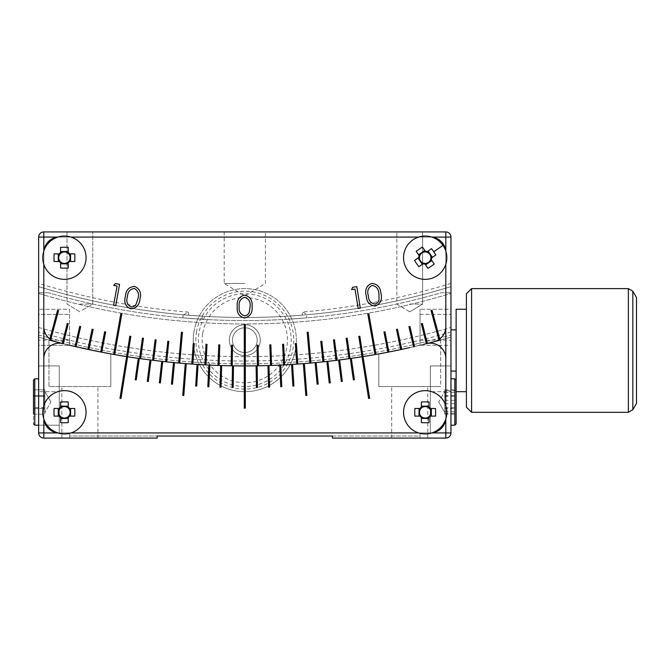 <?xml version="1.0" encoding="UTF-8"?>
<svg xmlns="http://www.w3.org/2000/svg" width="670" height="670" viewBox="0 0 670 670"><rect width="100%" height="100%" fill="white"/><g stroke="black" fill="none" stroke-linecap="round" stroke-linejoin="round"><path stroke-width="0.5" stroke-dasharray="3.35 2.51" d="M440.651 339.991L440.651 386.54L378.81 386.54L440.651 386.54L409.73 386.54L440.651 386.54L440.651 339.991L420.835 345.042A752.46 752.46 0 0 1 398.625 350.033C366.959 356.13 376.959 354.589 409.73 347.63L387.88 352.194A752.46 752.46 0 0 0 388.893 352.001L384.957 331.767L383.944 331.96L387.88 352.194A752.46 752.46 0 0 0 388.893 352.001L409.73 347.63C442.443 339.874 452.518 336.884 420.835 345.042L409.73 347.63A752.46 752.46 0 0 0 423.733 344.338M427.343 343.45L422.36 323.442L421.355 323.694L426.346 343.693A752.46 752.46 0 0 0 450.96 337.136L450.96 286.618A704.019 704.019 0 0 1 302.203 315.135A704.019 704.019 0 0 0 450.96 286.618L450.96 337.136A752.46 752.46 0 0 1 38.651 337.136L38.651 286.618L38.651 337.136A752.46 752.46 0 0 0 68.784 345.042L48.96 339.991L48.96 386.54L110.81 386.54L48.96 386.54L110.81 386.54L48.96 386.54L48.96 339.991M68.784 345.042C37.177 336.909 47.084 339.858 79.881 347.63C112.602 354.581 122.694 356.139 90.986 350.033L68.784 345.042A752.46 752.46 0 0 0 90.986 350.033L101.413 352.135M450.96 283.385A700.92 700.92 0 0 1 302.53 312.002L302.203 315.135L302.53 312.002L306.651 314.381L306.651 317.856L288.803 319.196L288.803 316.098C259.952 317.907 231.1 317.932 202.239 316.19L188.68 315.235A704.019 704.019 0 0 1 38.651 286.618L38.651 283.385L38.651 286.618A704.019 704.019 0 0 0 450.96 286.618A704.019 704.019 0 0 1 38.651 286.618A704.019 704.019 0 0 0 188.68 315.235L202.239 316.19C231.1 317.932 259.952 317.907 288.803 316.098L302.203 315.135L288.803 316.098L288.803 319.196L306.651 317.856L306.651 314.381M43.91 250.789A21.649 21.649 0 0 0 67.762 279.08A21.649 21.649 0 0 0 71.02 237.079A21.649 21.649 0 0 0 43.91 250.789A15.46 15.46 0 0 0 43.81 252.54L43.81 326.726A15.46 15.46 0 0 0 55.376 341.692A752.46 752.46 0 0 0 63.005 343.626A15.46 15.46 0 0 0 43.81 358.634L43.81 417.46A15.46 15.46 0 0 0 59.27 432.921L430.349 432.921A15.46 15.46 0 0 0 445.81 417.46L445.81 358.634A15.46 15.46 0 0 0 426.614 343.626A752.46 752.46 0 0 0 434.235 341.692A15.46 15.46 0 0 0 445.81 326.726L445.81 252.54A15.46 15.46 0 0 0 445.709 250.789A21.649 21.649 0 0 0 412.862 239.902A21.649 21.649 0 0 0 407.402 270.018A21.649 21.649 0 0 0 445.81 264.29L445.81 252.54A15.46 15.46 0 0 0 430.349 237.079L418.591 237.079M79.881 231.921L92.77 231.921L79.881 231.921M79.881 304.079L92.77 304.079L79.881 304.079M409.73 231.921L422.619 231.921L409.73 231.921M409.73 304.079L422.619 304.079L409.73 304.079M404.454 308.485L396.849 304.079L396.849 231.921L396.849 304.079L409.73 311.818L422.619 304.079L422.619 231.921L422.619 304.079L409.73 311.818L407.201 310.076M82.284 310.177L92.77 304.079L92.77 231.921L92.77 304.079L85.308 308.426M244.81 231.921L224.19 231.921L244.81 231.921M244.81 283.46L224.19 283.46L244.81 283.46M229.55 337.638A15.46 15.46 0 0 1 247.331 324.9A15.46 15.46 0 0 1 260.06 342.672A15.46 15.46 0 0 1 242.289 355.41A15.46 15.46 0 0 1 229.55 337.638A15.46 15.46 0 0 1 247.331 324.9A15.46 15.46 0 0 1 260.06 342.672A15.46 15.46 0 0 0 247.331 324.9A15.46 15.46 0 0 0 229.55 337.638A15.46 15.46 0 0 0 242.289 355.41A15.46 15.46 0 0 0 260.06 342.672A15.46 15.46 0 0 0 247.331 324.9A15.46 15.46 0 0 0 229.55 337.638A15.46 15.46 0 0 0 242.289 355.41A15.46 15.46 0 0 0 260.06 342.672A15.46 15.46 0 0 1 242.289 355.41A15.46 15.46 0 0 1 229.55 337.638M257.012 342.169A12.37 12.37 0 0 0 246.82 327.948A12.37 12.37 0 0 0 232.607 338.141A12.37 12.37 0 0 0 242.791 352.361A12.37 12.37 0 0 0 257.012 342.169A12.37 12.37 0 0 0 246.82 327.948A12.37 12.37 0 0 0 232.607 338.141A12.37 12.37 0 0 0 242.791 352.361A12.37 12.37 0 0 0 257.012 342.169A12.37 12.37 0 0 0 246.82 327.948A12.37 12.37 0 0 0 232.607 338.141A12.37 12.37 0 0 0 242.791 352.361A12.37 12.37 0 0 0 257.012 342.169M54.094 261.509L58.273 261.509M54.094 253.88L58.273 253.88M74.755 253.88L70.568 253.88M74.755 261.509L70.568 261.509M68.24 268.017L68.24 263.838M60.61 268.017L60.61 263.838M60.61 247.364L60.61 251.543M68.24 247.364L68.24 251.543M60.149 261.509L59.27 261.509M59.27 253.88L60.149 253.88M69.579 261.509L68.7 261.509M68.7 253.88L69.579 253.88M60.61 253.411L60.61 252.54M68.24 252.54L68.24 253.411M68.24 261.97L68.24 262.849M60.61 262.849L60.61 261.97M71.02 237.079L59.27 237.079A15.46 15.46 0 0 0 43.81 252.54L43.81 264.29M432.091 237.18A15.46 15.46 0 0 0 430.349 237.079L59.27 237.079A15.46 15.46 0 0 0 57.52 237.18M445.81 264.29A21.649 21.649 0 0 0 445.709 250.789M426.539 252.121L427.259 251.619M431.514 248.679L428.071 251.057M418.784 257.489L419.328 257.113M414.529 260.437L417.963 258.059M431.597 257.891L430.877 258.394M435.852 254.943L432.418 257.322M423.675 263.385L423.13 263.762M418.876 266.71L422.309 264.332M419.621 256.35L419.118 255.63M425.391 251.284L425.768 251.828M430.76 259.039L431.262 259.759M424.989 264.097L424.495 263.377M434.21 264.014L431.832 260.571M427.937 268.352L425.559 264.918M422.443 247.029L424.822 250.463M416.179 251.376L418.557 254.809M450.96 293.41L450.96 292.74L450.96 293.41A710.51 710.51 0 0 1 38.651 293.41L38.651 292.74L38.651 293.41A710.51 710.51 0 0 0 450.96 293.41M450.96 345.31L450.96 432.921L450.96 314.381L450.96 345.31L420.04 345.31L420.04 314.381L450.96 314.381L420.04 314.381L420.04 345.31L450.96 345.31M450.96 309.23L450.96 340.151L450.96 309.23L420.04 309.23L450.96 309.23M57.821 432.921L59.27 432.921L59.27 365.921L59.27 432.921L59.27 365.921L59.27 432.921L71.02 432.921A21.649 21.649 0 0 0 67.762 390.92A21.649 21.649 0 0 0 43.81 405.71L43.81 417.46A15.46 15.46 0 0 0 43.91 419.211A21.649 21.649 0 0 0 57.52 432.82A15.46 15.46 0 0 0 59.27 432.921L38.651 432.921L43.81 432.921L43.81 237.079L445.81 237.079L445.81 231.921A5.151 5.151 0 0 1 450.96 237.079L445.81 237.079L445.81 432.921L450.96 432.921A5.151 5.151 0 0 1 445.81 438.08A5.151 5.151 0 0 0 450.96 432.921L430.349 432.921L450.96 432.921L430.349 432.921L430.349 365.921L430.349 432.921A15.46 15.46 0 0 0 432.091 432.82A21.649 21.649 0 0 0 445.709 419.211A15.46 15.46 0 0 0 445.81 417.46L445.81 405.71A21.649 21.649 0 0 0 403.549 412.31A21.649 21.649 0 0 0 418.591 432.921L450.96 432.921L450.96 237.079A5.151 5.151 0 0 0 445.81 231.921L43.81 231.921A5.151 5.151 0 0 0 38.651 237.079L38.651 432.921L38.651 345.31L38.651 432.921L69.579 432.921L69.579 438.08L69.579 436.019L157.19 436.019L69.579 436.019L69.579 438.08L157.19 438.08L157.19 436.019L157.19 438.08L43.81 438.08A5.151 5.151 0 0 1 38.651 432.921L69.579 432.921L69.579 438.08L43.81 438.08L157.19 438.08L157.19 436.019M38.651 345.31L38.651 309.23L38.651 345.31L38.651 314.381L69.579 314.381L38.651 314.381L38.651 345.31L69.579 345.31L38.651 345.31M38.651 334.992A750.4 750.4 0 0 0 450.96 334.992A750.4 750.4 0 0 1 38.651 334.992M450.96 332.035A747.561 747.561 0 0 1 38.651 332.035M182.96 315.21L182.96 317.856L182.96 315.21L188.337 312.103L188.68 315.235L188.337 312.103A700.92 700.92 0 0 1 38.651 283.385M38.651 327.479A743.181 743.181 0 0 0 450.96 327.479A743.181 743.181 0 0 1 38.651 327.479M398.625 350.033A752.46 752.46 0 0 1 90.986 350.033M69.027 345.1A752.46 752.46 0 0 1 38.651 337.136A752.46 752.46 0 0 0 450.96 337.136A752.46 752.46 0 0 1 420.835 345.042M127.442 296.718C125.952 301.366 127.133 304.75 130.977 306.877C133.322 307.061 135.055 306.09 136.169 303.962L137.961 298.636C139.335 293.988 138.12 290.596 134.318 288.46C129.98 289.088 127.685 291.844 127.442 296.718M130.558 308.795C125.424 306.408 123.716 302.245 125.432 296.308C125.91 290.144 128.967 286.844 134.62 286.425C139.812 288.795 141.596 292.966 139.971 298.954C139.393 305.126 136.253 308.401 130.558 308.795M113.733 285.42L115.382 283.569L119.57 284.323L115.701 305.621L113.582 305.235L117.074 286.023L113.733 285.42M368.307 295.604C368.458 300.503 370.719 303.317 375.074 304.046C377.361 303.426 378.676 301.927 379.019 299.532L378.935 293.879C378.676 289.013 376.389 286.207 372.068 285.453C368.157 287.514 366.909 290.897 368.307 295.604M375.317 306.006C369.656 305.461 366.641 302.086 366.264 295.889C364.656 289.875 366.448 285.722 371.657 283.427C377.386 283.929 380.476 287.288 380.937 293.51C382.461 299.557 380.594 303.719 375.317 306.006M351.641 289.616L352.588 287.304L356.817 286.618L360.293 308.116L358.157 308.46L355.016 289.072L351.641 289.616M239.215 306.567C238.604 311.399 240.404 314.481 244.617 315.796C246.97 315.587 248.536 314.331 249.299 312.053L250.119 306.567C250.622 301.76 248.788 298.678 244.617 297.338C240.404 298.653 238.604 301.734 239.215 306.567M244.55 318.032C239.056 316.583 236.619 312.764 237.255 306.575C236.611 300.386 239.039 296.559 244.55 295.102C250.111 296.525 252.624 300.353 252.079 306.575C252.624 312.79 250.111 316.609 244.55 318.032M113.64 354.405L120.793 313.795L121.814 313.979L114.654 354.581A752.46 752.46 0 0 1 113.64 354.405A752.46 752.46 0 0 0 114.654 354.581M244.29 365.921L244.29 324.69L245.321 324.69L245.321 365.921A752.46 752.46 0 0 1 244.29 365.921A752.46 752.46 0 0 0 245.321 365.921M374.966 354.581L367.805 313.979L368.818 313.795L375.979 354.405A752.46 752.46 0 0 1 374.966 354.581A752.46 752.46 0 0 0 375.979 354.405M49.865 338.995L57.561 310.277L58.558 310.545L50.761 339.64M178.714 363.014L181.411 332.211L182.433 332.303L179.736 363.107A752.46 752.46 0 0 1 178.714 363.014A752.46 752.46 0 0 0 179.736 363.107M309.875 363.107L307.178 332.303L308.208 332.211L310.905 363.014A752.46 752.46 0 0 1 309.875 363.107A752.46 752.46 0 0 0 310.905 363.014M438.85 339.64L431.061 310.545L432.05 310.277L439.746 338.995M63.005 343.626A752.46 752.46 0 0 0 63.273 343.693L68.256 323.694L67.26 323.442L62.268 343.45L100.726 352.001A752.46 752.46 0 0 0 101.74 352.194L105.667 331.96L104.662 331.767L100.726 352.001A752.46 752.46 0 0 0 101.74 352.194M80.676 326.667L79.68 326.432L75.04 346.524A752.46 752.46 0 0 0 76.045 346.75L80.676 326.667M76.045 346.75A752.46 752.46 0 0 1 75.04 346.524M93.155 329.422L92.142 329.204L87.862 349.372A752.46 752.46 0 0 0 88.867 349.589L93.155 329.422M88.867 349.589A752.46 752.46 0 0 1 87.862 349.372M130.834 336.382L129.812 336.214L126.588 356.582A752.46 752.46 0 0 0 127.61 356.741L130.834 336.382M127.61 356.741A752.46 752.46 0 0 1 126.588 356.582M143.464 338.258L142.442 338.116L139.578 358.525A752.46 752.46 0 0 0 140.6 358.668L143.464 338.258M140.6 358.668A752.46 752.46 0 0 1 139.578 358.525M156.127 339.916L155.105 339.791L152.593 360.251A752.46 752.46 0 0 0 153.614 360.376L156.127 339.916M153.614 360.376A752.46 752.46 0 0 1 152.593 360.251M168.823 341.348L167.793 341.248L165.641 361.75A752.46 752.46 0 0 0 166.662 361.859L168.823 341.348M166.662 361.859A752.46 752.46 0 0 1 165.641 361.75M194.275 343.559L193.245 343.492L191.804 364.053A752.46 752.46 0 0 0 192.834 364.128L194.275 343.559M192.834 364.128A752.46 752.46 0 0 1 191.804 364.053M207.022 344.33L205.992 344.279L204.911 364.865A752.46 752.46 0 0 0 205.941 364.916L207.022 344.33M205.941 364.916A752.46 752.46 0 0 1 204.911 364.865M219.785 344.882L218.755 344.841L218.035 365.443A752.46 752.46 0 0 0 219.065 365.485L219.785 344.882M219.065 365.485A752.46 752.46 0 0 1 218.035 365.443M232.549 345.209L231.519 345.184L231.158 365.803A752.46 752.46 0 0 0 232.189 365.82L232.549 345.209M232.189 365.82A752.46 752.46 0 0 1 231.158 365.803M258.092 345.184L257.062 345.209L257.422 365.82A752.46 752.46 0 0 0 258.453 365.803L258.092 345.184M258.453 365.803A752.46 752.46 0 0 1 257.422 365.82M270.864 344.841L269.834 344.882L270.554 365.485A752.46 752.46 0 0 0 271.584 365.443L270.864 344.841M271.584 365.443A752.46 752.46 0 0 1 270.554 365.485M283.628 344.279L282.598 344.33L283.67 364.916A752.46 752.46 0 0 0 284.7 364.865L283.628 344.279M284.7 364.865A752.46 752.46 0 0 1 283.67 364.916M296.375 343.492L295.344 343.559L296.785 364.128A752.46 752.46 0 0 0 297.815 364.053L296.375 343.492M297.815 364.053A752.46 752.46 0 0 1 296.785 364.128M321.818 341.248L320.796 341.348L322.948 361.859A752.46 752.46 0 0 0 323.97 361.75L321.818 341.248M323.97 361.75A752.46 752.46 0 0 1 322.948 361.859M334.506 339.791L333.484 339.916L335.997 360.376A752.46 752.46 0 0 0 337.018 360.251L334.506 339.791M337.018 360.251A752.46 752.46 0 0 1 335.997 360.376M347.169 338.116L346.147 338.258L349.02 358.668A752.46 752.46 0 0 0 350.041 358.525L347.169 338.116M350.041 358.525A752.46 752.46 0 0 1 349.02 358.668M359.807 336.214L358.785 336.382L362.009 356.741A752.46 752.46 0 0 0 363.031 356.582L359.807 336.214M363.031 356.582A752.46 752.46 0 0 1 362.009 356.741M397.469 329.204L396.464 329.422L400.752 349.589A752.46 752.46 0 0 0 401.757 349.372L397.469 329.204M401.757 349.372A752.46 752.46 0 0 1 400.752 349.589M409.94 326.432L408.935 326.667L413.574 346.75A752.46 752.46 0 0 0 414.579 346.524L409.94 326.432M431.472 342.404L426.614 343.626A752.46 752.46 0 0 1 426.346 343.693L440.651 339.991L409.73 347.63L378.81 353.894L409.73 347.63M290.571 347.713A46.381 46.381 0 0 0 252.364 294.39A46.381 46.381 0 0 0 199.04 332.596A46.381 46.381 0 0 0 237.247 385.92A46.381 46.381 0 0 0 290.571 347.713M193.957 331.759A51.54 51.54 0 0 1 253.201 289.306A51.54 51.54 0 0 1 295.654 348.551A51.54 51.54 0 0 1 236.409 391.004A51.54 51.54 0 0 1 193.957 331.759A51.54 51.54 0 0 1 253.201 289.306A51.54 51.54 0 0 1 295.654 348.551A51.54 51.54 0 0 1 236.409 391.004A51.54 51.54 0 0 1 193.957 331.759A51.54 51.54 0 0 0 236.409 391.004A51.54 51.54 0 0 0 295.654 348.551M202.767 333.208A42.612 42.612 0 0 1 251.753 298.108A42.612 42.612 0 0 1 286.852 347.094A42.612 42.612 0 0 1 237.867 382.193A42.612 42.612 0 0 1 202.767 333.208M78.214 347.253A752.46 752.46 0 0 0 79.881 347.63L110.81 353.894L62.268 343.45M202.239 319.288L202.239 316.19L202.239 319.288C231.1 321.022 259.952 320.989 288.803 319.196C259.952 320.989 231.1 321.022 202.239 319.288L182.96 317.856L202.239 319.288M79.881 438.08L97.921 438.08L79.881 438.08M409.73 438.08L391.69 438.08L409.73 438.08M409.73 386.54L378.81 386.54L409.73 386.54M244.29 366.951L244.29 408.181L245.321 408.181L245.321 366.951L244.29 366.951M232.457 366.85L232.13 387.469L233.16 387.478L233.487 366.867L232.457 366.85M220.623 366.565L219.978 387.168L221.008 387.201L221.653 366.599L220.623 366.565M208.797 366.096L207.826 386.682L208.856 386.732L209.827 366.138L208.797 366.096M196.98 365.435L195.69 386.012L196.712 386.071L198.01 365.502L196.98 365.435M185.18 364.589L182.751 395.417L183.781 395.501L186.201 364.673L185.18 364.589M173.388 363.559L171.445 384.086L172.475 384.186L174.409 363.659L173.388 363.559M161.612 362.344L159.351 382.838L160.373 382.947L162.634 362.462L161.612 362.344M149.862 360.946L147.274 381.397L148.296 381.531L150.884 361.08L149.862 360.946M138.129 359.363L135.223 379.773L136.245 379.915L139.151 359.505L138.129 359.363M126.429 357.596L119.98 398.323L120.994 398.483L127.442 357.755L126.429 357.596M257.154 366.85L257.481 387.469L256.451 387.478L256.124 366.867L257.154 366.85M268.988 366.565L269.642 387.168L268.611 387.201L267.958 366.599L268.988 366.565M280.814 366.096L281.785 386.682L280.755 386.732L279.784 366.138L280.814 366.096M292.631 365.435L293.929 386.012L292.899 386.071L291.609 365.502L292.631 365.435M304.44 364.589L306.868 395.417L305.838 395.501L303.409 364.673L304.44 364.589M316.232 363.559L318.175 384.086L317.144 384.186L315.202 363.659L316.232 363.559M328.007 362.344L330.268 382.838L329.238 382.947L326.977 362.462L328.007 362.344M339.757 360.946L342.337 381.397L341.315 381.531L338.735 361.08L339.757 360.946M351.482 359.363L354.388 379.773L353.366 379.915L350.469 359.505L351.482 359.363M363.19 357.596L369.639 398.323L368.617 398.483L362.168 357.755L363.19 357.596M43.81 405.71A21.649 21.649 0 0 0 43.91 419.211M57.52 432.82A21.649 21.649 0 0 0 71.02 432.921M60.61 408.03L60.61 407.151M60.61 401.983L60.61 406.162M60.61 417.46L60.61 416.589M60.61 422.636L60.61 418.457M68.24 407.151L68.24 408.03M68.24 401.983L68.24 406.162M68.24 416.589L68.24 417.46M68.24 422.636L68.24 418.457M60.149 416.12L59.27 416.12M59.27 408.491L60.149 408.491M68.7 408.491L69.579 408.491M69.579 416.12L68.7 416.12M74.755 408.491L70.568 408.491M74.755 416.12L70.568 416.12M54.094 408.491L58.273 408.491M54.094 416.12L58.273 416.12M418.591 432.921A21.649 21.649 0 0 0 432.091 432.82M445.709 419.211A21.649 21.649 0 0 0 445.81 405.71M421.38 408.03L421.38 407.151M421.38 401.983L421.38 406.162M421.38 417.46L421.38 416.589M421.38 422.636L421.38 418.457M429.009 407.151L429.009 408.03M429.009 401.983L429.009 406.162M429.009 416.589L429.009 417.46M429.009 422.636L429.009 418.457M420.911 416.12L420.04 416.12M420.04 408.491L420.911 408.491M429.47 408.491L430.349 408.491M430.349 416.12L429.47 416.12M435.517 408.491L431.338 408.491M435.517 416.12L431.338 416.12M414.864 408.491L419.043 408.491M414.864 416.12L419.043 416.12M456.119 350.46L456.119 371.079L456.119 350.46M450.96 350.46L450.96 371.079L450.96 350.46M430.349 401.171L430.349 425.19L430.349 401.171M450.96 432.921L420.04 432.921L420.04 438.08L420.04 436.019L332.421 436.019L332.421 438.08L445.81 438.08A5.151 5.151 0 0 0 450.96 432.921L420.04 432.921L420.04 438.08L332.421 438.08L445.81 438.08L420.04 438.08L420.04 436.019L332.421 436.019L332.421 438.08L332.421 436.019M430.349 424.964L430.349 378.81L430.349 424.964M430.349 391.69L430.349 365.921L430.349 391.69L450.96 391.69L430.349 391.69M444.78 390.71L444.78 413.29L444.78 390.71L456.119 390.71L456.119 413.29L456.119 309.23M444.78 392.427L456.119 392.427M444.78 403.717L456.119 403.717M444.78 400.283L456.119 400.283M444.78 411.573L456.119 411.573M444.78 413.29L456.119 413.29L456.119 380.099L456.119 423.901L454.83 425.19L454.83 378.81L454.83 425.19L454.83 378.81L456.119 380.099M456.119 423.683L456.119 380.317M444.78 408.457L444.78 389.84L444.78 414.161L444.78 391.464L444.78 411.313L444.78 408.457L456.119 408.457L456.119 389.84L456.119 408.457M444.78 396.297L456.119 396.297M444.78 389.84L456.119 389.84M444.78 414.161L456.119 414.161M444.78 407.703L456.119 407.703M444.78 395.543L456.119 395.543M471.58 412.31L471.58 288.619M466.421 391.69L466.421 309.23L466.421 391.69M466.421 293.77L466.421 407.151M636.5 403.382L636.5 297.539M69.579 314.381L69.579 345.31L69.579 314.381M59.27 432.921L38.651 432.921L38.651 365.921L38.651 432.921A5.151 5.151 0 0 0 43.81 438.08A5.151 5.151 0 0 1 38.651 432.921L59.27 432.921L38.651 432.921M38.651 391.69L38.651 365.921L38.651 391.69L59.27 391.69L38.651 391.69M59.27 402.972L59.27 378.81L59.27 402.972M59.27 422.544L59.27 378.81L59.27 422.544M38.651 425.19L59.27 425.19L34.79 425.19L34.79 378.81L34.79 425.19L34.79 378.81L33.5 380.099L33.5 423.901L33.5 380.099L33.5 414.161L33.5 389.84L33.5 408.516L33.5 389.84L33.5 395.484L44.84 395.484L44.84 407.636L33.5 407.636L33.5 414.161L33.5 408.516L33.5 414.161L44.84 414.161L44.84 407.636L33.5 407.645M33.5 414.161L44.84 414.161L44.84 389.84L33.5 389.84L44.84 389.84L44.84 396.364L33.5 396.364L44.84 396.355L44.84 408.516L44.84 389.84L44.84 395.484L33.5 395.484M44.84 408.516L33.5 408.516L44.84 408.516M44.84 410.903L44.84 391.464L44.84 410.903M69.579 309.23L69.579 340.151L69.579 309.23L38.651 309.23L69.579 309.23M69.579 345.31L69.579 340.151L69.579 345.31M420.04 345.31L420.04 309.23L420.04 345.31M48.382 292.74L38.651 292.74L48.382 292.74A707.11 707.11 0 0 0 441.237 292.74L450.96 292.74L441.237 292.74A707.11 707.11 0 0 1 48.382 292.74M49.572 340.151L51.397 340.645M445.81 252.54L445.81 251.091M431.79 237.079L430.349 237.079M59.27 237.079L57.821 237.079M43.81 251.091L43.81 252.54M43.81 417.46L43.81 418.909M445.81 418.909L445.81 417.46M43.81 231.921A5.151 5.151 0 0 0 38.651 237.079L43.81 237.079L43.81 231.921M445.81 438.08L445.81 432.921L43.81 432.921L43.81 438.08M196.503 332.178A48.96 48.96 0 0 1 252.783 291.844A48.96 48.96 0 0 1 293.117 348.132A48.96 48.96 0 0 1 236.828 388.458A48.96 48.96 0 0 1 196.503 332.178M628.368 412.31L628.368 288.619M632.832 409.73L632.832 291.19M430.349 432.921L431.79 432.921M69.579 340.151L38.651 340.151L69.579 340.151M420.04 340.151L450.96 340.151L420.04 340.151M224.19 231.921L224.19 283.46L244.81 295.847L265.421 283.46L265.421 231.921M79.881 311.818L67 304.079L67 231.921L67 304.079L79.881 311.818M110.81 386.54L110.81 353.894L110.81 386.54M97.921 438.08L97.921 386.54L97.921 438.08M427.77 438.08L427.77 386.54L427.77 438.08M430.349 365.921L450.96 365.921L430.349 365.921M438.691 402L444.78 412.536L438.691 402L444.78 391.464L438.691 402M454.83 378.81L450.96 378.81M450.96 425.19L454.83 425.19M59.27 365.921L38.651 365.921L59.27 365.921M34.79 425.19L33.5 423.901M50.92 402L44.84 391.464L50.92 402L44.84 412.536L50.92 402M38.651 378.81L34.79 378.81M391.69 438.08L391.69 386.54L391.69 438.08M378.81 386.54L378.81 353.894L378.81 386.54M61.849 438.08L61.849 386.54L61.849 438.08"/><path stroke-width="1" d="M427.343 343.45A752.46 752.46 0 0 1 426.614 343.626A752.46 752.46 0 0 1 426.346 343.693L421.355 323.694L422.36 323.442L427.343 343.45A752.46 752.46 0 0 0 434.235 341.692A15.46 15.46 0 0 0 439.746 338.995L432.05 310.277L431.061 310.545L438.85 339.64M60.149 253.88A5.729 5.729 0 0 0 60.61 261.97L60.61 268.017A30.703 13.701 180 0 0 64.421 268.126A30.703 13.701 180 0 0 68.24 268.017L68.24 261.97A5.729 5.729 0 0 0 68.7 261.509L74.755 261.509A30.703 13.701 90 0 0 74.755 253.88L69.579 253.88A6.415 6.415 0 0 0 68.24 252.54L68.24 247.364A30.703 13.701 0 0 0 64.421 247.255A30.703 13.701 0 0 0 60.61 247.364L60.61 253.411A5.729 5.729 0 0 0 60.149 253.88L54.094 253.88A30.703 13.701 -90 0 0 54.094 261.509L59.27 261.509A6.415 6.415 0 0 0 60.61 262.849L60.61 263.838L68.24 263.838L68.24 262.849A6.415 6.415 0 0 0 69.579 261.509L70.568 261.509L70.568 253.88L68.7 253.88A5.729 5.729 0 0 0 60.61 253.411M68.7 261.509A5.729 5.729 0 0 0 68.7 253.88M68.24 253.411L68.24 251.543L60.61 251.543L60.61 252.54A6.415 6.415 0 0 0 59.27 253.88L58.273 253.88L58.273 261.509L60.149 261.509M64.421 279.34A21.649 21.649 0 0 0 86.07 257.69A21.649 21.649 0 0 0 64.421 236.049A21.649 21.649 0 0 0 42.779 257.69A21.649 21.649 0 0 0 64.421 279.34M60.61 261.97A5.729 5.729 0 0 0 68.24 261.97M407.402 270.018A21.649 21.649 0 0 0 437.518 275.487A21.649 21.649 0 0 0 442.987 245.362A21.649 21.649 0 0 0 412.862 239.902A21.649 21.649 0 0 0 407.402 270.018M425.768 251.828L422.443 247.029A30.703 13.701 -34.7 0 0 416.179 251.376L419.118 255.63L418.557 254.809L424.822 250.463L425.391 251.284A6.415 6.415 0 0 1 427.259 251.619L431.514 248.679A30.703 13.701 55.3 0 1 433.766 251.753A30.703 13.701 55.3 0 1 435.852 254.943L431.597 257.891A6.415 6.415 0 0 1 431.262 259.759L431.832 260.571L425.559 264.918L424.989 264.097L427.937 268.352A30.703 13.701 145.3 0 0 434.21 264.014L430.76 259.039A5.729 5.729 0 0 0 430.877 258.394L432.418 257.322L428.071 251.057L426.539 252.121A5.729 5.729 0 0 0 419.504 256.995L414.529 260.437A30.703 13.701 -124.7 0 0 416.614 263.637A30.703 13.701 -124.7 0 0 418.876 266.71L423.13 263.762A6.415 6.415 0 0 0 424.989 264.097L424.495 263.377A5.729 5.729 0 0 0 430.76 259.039M419.328 257.113L419.504 256.995A5.729 5.729 0 0 0 423.85 263.26L422.309 264.332L417.963 258.059L418.784 257.489A6.415 6.415 0 0 1 419.118 255.63L419.621 256.35M424.495 263.377A5.729 5.729 0 0 1 423.85 263.26L423.675 263.385M430.877 258.394A5.729 5.729 0 0 0 426.539 252.121M450.96 432.921A5.151 5.151 0 0 1 445.81 438.08L332.421 438.08L332.421 436.019L157.19 436.019L157.19 438.08L43.81 438.08A5.151 5.151 0 0 1 38.651 432.921L38.651 237.079A5.151 5.151 0 0 1 43.81 231.921L445.81 231.921A5.151 5.151 0 0 1 450.96 237.079L450.96 432.921L445.81 432.921L445.81 418.909M134.318 288.46C129.98 289.088 127.685 291.844 127.442 296.718C125.952 301.366 127.133 304.75 130.977 306.877C133.322 307.061 135.055 306.09 136.169 303.962L137.961 298.636C139.335 293.988 138.12 290.596 134.318 288.46M139.971 298.954C139.393 305.126 136.253 308.401 130.558 308.795C125.424 306.408 123.716 302.245 125.432 296.308C125.91 290.144 128.967 286.844 134.62 286.425C139.812 288.795 141.596 292.966 139.971 298.954M117.074 286.023L113.733 285.42L115.382 283.569L119.57 284.323L115.701 305.621L113.582 305.235L117.074 286.023M372.068 285.453C368.157 287.514 366.909 290.897 368.307 295.604C368.458 300.503 370.719 303.317 375.074 304.046C377.361 303.426 378.676 301.927 379.019 299.532L378.935 293.879C378.676 289.013 376.389 286.207 372.068 285.453M380.937 293.51C382.461 299.557 380.594 303.719 375.317 306.006C369.656 305.461 366.641 302.086 366.264 295.889C364.656 289.875 366.448 285.722 371.657 283.427C377.386 283.929 380.476 287.288 380.937 293.51M355.016 289.072L351.641 289.616L352.588 287.304L356.817 286.618L360.293 308.116L358.157 308.46L355.016 289.072M244.617 297.338C240.404 298.653 238.604 301.734 239.215 306.567C238.604 311.399 240.404 314.481 244.617 315.796C246.97 315.587 248.536 314.331 249.299 312.053L250.119 306.567C250.622 301.76 248.788 298.678 244.617 297.338M252.079 306.575C252.624 312.79 250.111 316.609 244.55 318.032C239.056 316.583 236.619 312.764 237.255 306.575C236.611 300.386 239.039 296.559 244.55 295.102C250.111 296.525 252.624 300.353 252.079 306.575M121.814 313.979L120.793 313.795L113.64 354.405A752.46 752.46 0 0 0 114.654 354.581L121.814 313.979M245.321 324.69L244.29 324.69L244.29 365.921A752.46 752.46 0 0 0 245.321 365.921L245.321 324.69M368.818 313.795L367.805 313.979L374.966 354.581A752.46 752.46 0 0 0 375.979 354.405L368.818 313.795M58.558 310.545L57.561 310.277L49.865 338.995A15.46 15.46 0 0 0 50.761 339.64L58.558 310.545M182.433 332.303L181.411 332.211L178.714 363.014A752.46 752.46 0 0 0 179.736 363.107L182.433 332.303M308.208 332.211L307.178 332.303L309.875 363.107A752.46 752.46 0 0 0 310.905 363.014L308.208 332.211M50.761 339.64A15.46 15.46 0 0 0 55.376 341.692A752.46 752.46 0 0 0 62.268 343.45A752.46 752.46 0 0 0 63.005 343.626A752.46 752.46 0 0 0 63.273 343.693L68.256 323.694L67.26 323.442L62.268 343.45L49.572 340.151M80.676 326.667L79.68 326.432L75.04 346.524A752.46 752.46 0 0 0 76.045 346.75L80.676 326.667M93.155 329.422L92.142 329.204L87.862 349.372A752.46 752.46 0 0 0 88.867 349.589L93.155 329.422M88.867 349.589A752.46 752.46 0 0 0 100.726 352.001A752.46 752.46 0 0 0 101.74 352.194L105.667 331.96L104.662 331.767L100.726 352.001L101.413 352.135M130.834 336.382L129.812 336.214L126.588 356.582A752.46 752.46 0 0 0 127.61 356.741L130.834 336.382M143.464 338.258L142.442 338.116L139.578 358.525A752.46 752.46 0 0 0 140.6 358.668L143.464 338.258M156.127 339.916L155.105 339.791L152.593 360.251A752.46 752.46 0 0 0 153.614 360.376L156.127 339.916M168.823 341.348L167.793 341.248L165.641 361.75A752.46 752.46 0 0 0 166.662 361.859L168.823 341.348M194.275 343.559L193.245 343.492L191.804 364.053A752.46 752.46 0 0 0 192.834 364.128L194.275 343.559M207.022 344.33L205.992 344.279L204.911 364.865A752.46 752.46 0 0 0 205.941 364.916L207.022 344.33M219.785 344.882L218.755 344.841L218.035 365.443A752.46 752.46 0 0 0 219.065 365.485L219.785 344.882M232.549 345.209L231.519 345.184L231.158 365.803A752.46 752.46 0 0 0 232.189 365.82L232.549 345.209M258.092 345.184L257.062 345.209L257.422 365.82A752.46 752.46 0 0 0 258.453 365.803L258.092 345.184M270.864 344.841L269.834 344.882L270.554 365.485A752.46 752.46 0 0 0 271.584 365.443L270.864 344.841M283.628 344.279L282.598 344.33L283.67 364.916A752.46 752.46 0 0 0 284.7 364.865L283.628 344.279M296.375 343.492L295.344 343.559L296.785 364.128A752.46 752.46 0 0 0 297.815 364.053L296.375 343.492M321.818 341.248L320.796 341.348L322.948 361.859A752.46 752.46 0 0 0 323.97 361.75L321.818 341.248M334.506 339.791L333.484 339.916L335.997 360.376A752.46 752.46 0 0 0 337.018 360.251L334.506 339.791M347.169 338.116L346.147 338.258L349.02 358.668A752.46 752.46 0 0 0 350.041 358.525L347.169 338.116M359.807 336.214L358.785 336.382L362.009 356.741A752.46 752.46 0 0 0 363.031 356.582L359.807 336.214M384.957 331.767L383.944 331.96L387.88 352.194A752.46 752.46 0 0 0 388.893 352.001L384.957 331.767M397.469 329.204L396.464 329.422L400.752 349.589A752.46 752.46 0 0 0 401.757 349.372L397.469 329.204M409.94 326.432L408.935 326.667L413.574 346.75A752.46 752.46 0 0 0 414.579 346.524L409.94 326.432M439.746 338.995A15.46 15.46 0 0 0 445.81 326.726L445.81 264.29M43.81 264.29L43.81 326.726A15.46 15.46 0 0 0 49.865 338.995M57.52 237.18A15.46 15.46 0 0 0 43.91 250.789M418.591 237.079L71.02 237.079M445.709 250.789A15.46 15.46 0 0 0 432.091 237.18M63.005 343.626A15.46 15.46 0 0 0 43.81 358.634L43.81 405.71M71.02 432.921L418.591 432.921M445.81 405.71L445.81 358.634A15.46 15.46 0 0 0 426.614 343.626L426.346 343.693A752.46 752.46 0 0 1 423.733 344.338M363.19 357.596L369.639 398.323L368.617 398.483L362.168 357.755L363.19 357.596M304.44 364.589L306.868 395.417L305.838 395.501L303.409 364.673L304.44 364.589M351.482 359.363L354.388 379.773L353.366 379.915L350.469 359.505L351.482 359.363M328.007 362.344L330.268 382.838L329.238 382.947L326.977 362.462L328.007 362.344M280.814 366.096L281.785 386.682L280.755 386.732L279.784 366.138L280.814 366.096M257.154 366.85L257.481 387.469L256.451 387.478L256.124 366.867L257.154 366.85M120.994 398.483L127.442 357.755L126.429 357.596L119.98 398.323L120.994 398.483M135.223 379.773L136.245 379.915L139.151 359.505L138.129 359.363L135.223 379.773M147.274 381.397L148.296 381.531L150.884 361.08L149.862 360.946L147.274 381.397M159.351 382.838L160.373 382.947L162.634 362.462L161.612 362.344L159.351 382.838M171.445 384.086L172.475 384.186L174.409 363.659L173.388 363.559L171.445 384.086M183.781 395.501L186.201 364.673L185.18 364.589L182.751 395.417L183.781 395.501M195.69 386.012L196.712 386.071L198.01 365.502L196.98 365.435L195.69 386.012M207.826 386.682L208.856 386.732L209.827 366.138L208.797 366.096L207.826 386.682M219.978 387.168L221.008 387.201L221.653 366.599L220.623 366.565L219.978 387.168M232.13 387.469L233.16 387.478L233.487 366.867L232.457 366.85L232.13 387.469M245.321 408.181L245.321 366.951L244.29 366.951L244.29 408.181L245.321 408.181M268.988 366.565L269.642 387.168L268.611 387.201L267.958 366.599L268.988 366.565M292.631 365.435L293.929 386.012L292.899 386.071L291.609 365.502L292.631 365.435M316.232 363.559L318.175 384.086L317.144 384.186L315.202 363.659L316.232 363.559M339.757 360.946L342.337 381.397L341.315 381.531L338.735 361.08L339.757 360.946M69.027 345.1A752.46 752.46 0 0 0 75.04 346.524M76.045 346.75A752.46 752.46 0 0 0 78.214 347.253M79.881 347.63A752.46 752.46 0 0 0 87.862 349.372M101.74 352.194A752.46 752.46 0 0 0 113.64 354.405M114.654 354.581A752.46 752.46 0 0 0 126.588 356.582M127.61 356.741A752.46 752.46 0 0 0 139.578 358.525M140.6 358.668A752.46 752.46 0 0 0 152.593 360.251M153.614 360.376A752.46 752.46 0 0 0 165.641 361.75M166.662 361.859A752.46 752.46 0 0 0 178.714 363.014M179.736 363.107A752.46 752.46 0 0 0 191.804 364.053M192.834 364.128A752.46 752.46 0 0 0 204.911 364.865M205.941 364.916A752.46 752.46 0 0 0 218.035 365.443M219.065 365.485A752.46 752.46 0 0 0 231.158 365.803M232.189 365.82A752.46 752.46 0 0 0 244.29 365.921M245.321 365.921A752.46 752.46 0 0 0 257.422 365.82M258.453 365.803A752.46 752.46 0 0 0 270.554 365.485M271.584 365.443A752.46 752.46 0 0 0 283.67 364.916M284.7 364.865A752.46 752.46 0 0 0 296.785 364.128M297.815 364.053A752.46 752.46 0 0 0 309.875 363.107M310.905 363.014A752.46 752.46 0 0 0 322.948 361.859M323.97 361.75A752.46 752.46 0 0 0 335.997 360.376M337.018 360.251A752.46 752.46 0 0 0 349.02 358.668M350.041 358.525A752.46 752.46 0 0 0 362.009 356.741M363.031 356.582A752.46 752.46 0 0 0 374.966 354.581M375.979 354.405A752.46 752.46 0 0 0 387.88 352.194L388.893 352.001A752.46 752.46 0 0 0 400.752 349.589M401.757 349.372A752.46 752.46 0 0 0 409.73 347.63M440.651 339.991L431.472 342.404M432.091 432.82A15.46 15.46 0 0 0 445.709 419.211M43.91 419.211A15.46 15.46 0 0 0 57.52 432.82M64.421 433.951A21.649 21.649 0 0 0 86.07 412.31A21.649 21.649 0 0 0 64.421 390.66A21.649 21.649 0 0 0 42.779 412.31A21.649 21.649 0 0 0 64.421 433.951M60.149 408.491L54.094 408.491A30.703 13.701 -90 0 0 54.094 416.12L59.27 416.12L58.273 416.12L58.273 408.491L59.27 408.491A6.415 6.415 0 0 1 60.61 407.151L60.61 401.983A30.703 13.701 0 0 1 64.421 401.874A30.703 13.701 0 0 1 68.24 401.983L68.24 407.151A6.415 6.415 0 0 1 69.579 408.491L70.568 408.491L70.568 416.12L69.579 416.12L74.755 416.12A30.703 13.701 90 0 0 74.755 408.491L68.7 408.491A5.729 5.729 0 0 0 68.24 408.03L68.24 406.162L60.61 406.162L60.61 408.03A5.729 5.729 0 0 0 60.61 416.589L60.61 422.636A30.703 13.701 180 0 0 64.421 422.745A30.703 13.701 180 0 0 68.24 422.636L68.24 417.46A6.415 6.415 0 0 0 69.579 416.12L68.7 416.12A5.729 5.729 0 0 0 68.7 408.491M60.61 416.589A5.729 5.729 0 0 0 68.24 416.589L68.24 418.457L60.61 418.457L60.61 417.46A6.415 6.415 0 0 1 59.27 416.12L60.149 416.12M68.24 408.03A5.729 5.729 0 0 0 60.61 408.03M68.24 416.589A5.729 5.729 0 0 0 68.7 416.12M425.19 433.951A21.649 21.649 0 0 0 446.84 412.31A21.649 21.649 0 0 0 425.19 390.66A21.649 21.649 0 0 0 403.549 412.31A21.649 21.649 0 0 0 425.19 433.951M420.911 408.491L414.864 408.491A30.703 13.701 -90 0 0 414.864 416.12L420.04 416.12L419.043 416.12L419.043 408.491L420.04 408.491A6.415 6.415 0 0 1 421.38 407.151L421.38 401.983A30.703 13.701 0 0 1 425.19 401.874A30.703 13.701 0 0 1 429.009 401.983L429.009 407.151A6.415 6.415 0 0 1 430.349 408.491L431.338 408.491L431.338 416.12L430.349 416.12L435.517 416.12A30.703 13.701 90 0 0 435.517 408.491L429.47 408.491A5.729 5.729 0 0 0 429.009 408.03L429.009 406.162L421.38 406.162L421.38 408.03A5.729 5.729 0 0 0 421.38 416.589L421.38 422.636A30.703 13.701 180 0 0 425.19 422.745A30.703 13.701 180 0 0 429.009 422.636L429.009 417.46A6.415 6.415 0 0 0 430.349 416.12L429.47 416.12A5.729 5.729 0 0 0 429.47 408.491M421.38 416.589A5.729 5.729 0 0 0 429.009 416.589L429.009 418.457L421.38 418.457L421.38 417.46A6.415 6.415 0 0 1 420.04 416.12L420.911 416.12M429.009 408.03A5.729 5.729 0 0 0 421.38 408.03M429.009 416.589A5.729 5.729 0 0 0 429.47 416.12M456.119 380.317L456.119 423.683M456.119 413.29L456.119 423.901L454.83 425.19L454.83 378.81L456.119 380.099M456.119 390.71L456.119 309.23L466.421 309.23M628.368 288.619L471.58 288.619L471.58 412.31L628.368 412.31L632.832 409.73L632.832 291.19L628.368 288.619L628.368 412.31M471.58 412.31L466.421 407.151L466.421 293.77L471.58 288.619M466.421 391.69L456.119 391.69M632.832 291.19L636.5 297.539L636.5 403.382L632.832 409.73M33.5 414.161L33.5 380.099L34.79 378.81L34.79 425.19L33.5 423.901M33.5 395.484L33.5 407.636M157.19 436.019L332.421 436.019M51.397 340.645L62.268 343.45M442.987 245.362L433.766 251.753M445.81 251.091L445.81 237.079L431.79 237.079M450.96 237.079L445.81 237.079L445.81 231.921M43.81 231.921L43.81 251.091M57.821 237.079L38.651 237.079M43.81 418.909L43.81 432.921L38.651 432.921A5.151 5.151 0 0 0 43.81 438.08L43.81 432.921L57.821 432.921M43.81 326.726L43.81 358.634M445.81 358.634L445.81 326.726M445.81 438.08L445.81 432.921L431.79 432.921M456.119 371.079L450.96 371.079M450.96 378.81L454.83 378.81M38.651 425.19L34.79 425.19M38.651 378.81L34.79 378.81M450.96 425.19L454.83 425.19M456.119 329.849L450.96 329.849"/></g></svg>
